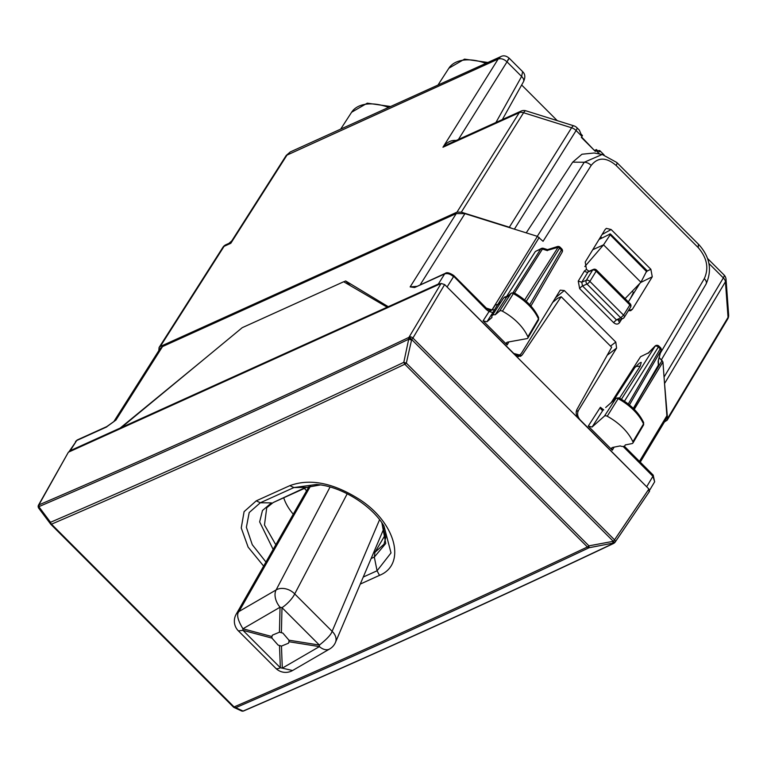<?xml version="1.0" encoding="UTF-8"?>
<svg xmlns="http://www.w3.org/2000/svg" width="767" height="767" viewBox="0 0 767 767"><rect width="100%" height="100%" fill="white"/><g stroke="black" fill="none" stroke-linecap="round" stroke-linejoin="round"><path stroke-width="1.15" d="M584.828 266.552L603.533 244.846L640.924 282.266L625.067 298.641M640.924 282.266L646.955 270.53M610.359 233.916L599.027 239.477M609.42 234.069L646.734 271.748M592.757 249.716L603.533 244.846L610.043 235.028M630.464 298.459L633.427 292.457L632.219 291.249M630.762 297.98L633.427 292.457M664.433 421.946L667.165 420.201L667.52 418.561L664.347 381.094M511.675 228.288L509.336 227.233L571.588 127.773A6.932 4.171 32 0 1 576.113 130.543A6.932 2.071 -45 0 0 576.794 127.59A6.932 6.932 0 0 0 573.965 125.874A6.932 2.196 107.4 0 0 571.588 127.773L523.573 112.73A6.932 2.196 -72.6 0 1 525.951 110.822A6.932 6.932 0 0 0 521.023 111.119A6.932 5.177 -114.4 0 0 519.23 112.711A6.932 4.171 32 0 1 523.573 112.73L461.322 212.181L509.336 227.233M228.393 244.011L230.809 243.292L224.079 246.341L160.284 346.492L456.988 212.152L461.322 212.181M160.284 346.492L159.076 347.499L158.798 350.663M581.587 136.996L594.626 150.668M594.856 150.284L596.448 149.565A6.932 2.071 -45 0 1 595.978 150.428L595.374 151.415L581.348 137.379L581.952 136.392A6.932 2.071 135 0 0 582.431 135.529L581.031 134.12L579.574 130.697A6.932 2.071 135 0 0 579.363 130.16L576.794 127.59M509.163 58.177L509.173 58.177C506.239 55.723 503.43 55.205 500.755 56.643L290.319 151.914L286.196 155.471L498.147 59.069C500.995 58.139 503.948 59.069 507.016 61.849L458.445 139.45M507.764 60.171C509.863 57.046 509.614 57.611 507.016 61.849L521.618 76.46L522.634 71.647C525.232 74.063 525.5 77.438 523.449 81.781A6.932 4.084 29.2 0 1 523.449 81.781A6.932 4.084 29.2 0 0 521.618 76.46L495.933 122.48M500.746 56.643L498.147 59.069L442.962 147.245L448.427 143.985L521.023 111.119M521.646 84.993L557.254 120.64M456.988 212.152L519.23 112.711L442.962 147.245C447.046 141.761 451.926 139.575 457.611 140.687M287.385 154.474L230.809 243.292L231.778 240.896L228.94 243.36L225.862 244.75A6.932 6.932 0 0 0 222.881 247.348L159.085 347.489M597.838 150.955L597.963 150.898A6.932 2.071 -45 0 1 599.928 150.744L604.08 154.896M599.861 151.732L600.139 151.281A6.932 2.071 -45 0 0 599.928 150.744M599.123 151.741L600.139 151.281L597.857 150.965L596.448 149.565M388.907 307.088L345.658 280.962L350.318 285.621M415.283 287.232L444.649 273.934A2.771 2.071 -114.4 0 1 445.359 273.301A2.771 2.071 -114.4 0 1 445.368 273.301L414.554 287.529L410.144 286.896L416.471 286.379M113.775 421.697L160.102 348.602L162.518 346.579L456.269 213.581L464.936 213.638L420.249 284.672M162.518 346.579L115.913 420.105L106.776 426.596A2.771 2.071 -114.4 0 1 106.786 426.586A2.771 2.071 -114.4 0 1 106.814 426.577L77.419 439.884A2.771 2.071 -114.4 0 0 76.7 440.526L106.067 427.229A2.771 2.071 -114.4 0 1 106.776 426.596M69.03 451.686L76.7 440.526L70.219 450.689L120.112 428.101L203.418 359.752M343.798 281.805L345.658 280.962M388.438 306.627L438.331 284.039L440.622 283.675M445.531 285.449L513.785 353.462L519.633 355.006L521.359 353.414L560.15 290.262M70.219 450.689L68.867 451.984M113.928 421.572L107.39 426.289M698.353 244.5L698.267 247.674L616.131 165.471A6.932 2.071 -45 0 0 616.821 162.508L602.2 154.474L584.272 162.24A6.932 4.18 -147.6 0 1 591.194 165.423L543.055 241.298L537.408 236.361L464.936 213.638M414.554 287.529L415.503 286.8L410.144 286.896L456.269 213.581M648.029 488.128L580.188 419.923C577.522 416.797 576.928 413.662 578.404 410.518L616.591 348.084L607.205 355.255M666.159 419.05L666.887 415.752L639.457 461.36M666.887 415.752L662.947 362.005L659.256 357.585M526.229 232.852L572.69 162.153L581.971 154.234L594.147 153.007L602.22 154.474M445.359 273.301C446.854 272.074 449.663 272.822 453.786 275.535L486.527 308.305L489.202 310.089L491.992 309.897L486.355 308.123M602.2 154.464L603.85 154.838M506.594 296.436L535.376 251.48L541.406 248.45A2.771 2.071 65.6 0 0 540.697 249.064L513.133 292.505M486.527 308.305A2.771 0.825 135 0 1 486.249 309.485L489.068 311.555L492.136 309.945L495.29 304.969L497.582 304.767L501.139 301.805M611.251 402.493L640.541 356.732L648.46 352.849M640.186 362.686L641.241 362.388L640.224 366.147L619.525 398.198M648.537 352.81L640.541 356.732M589.027 271.259L586.477 269.447L585.211 262.055L605.096 229.573L606.333 228.374L611.146 229.525L650.857 269.265L652.266 276.791L632.401 309.283L630.695 310.702L628.394 310.664L632.401 309.283M601.836 238.019L600.657 236.83M628.317 301.901L639.86 283.368M621.721 319.072L619.611 322.514C617.981 324.594 615.968 324.604 613.552 322.562L616.419 319.887L619.4 319.887M579.66 288.641L578.241 281.115L581.769 282.218L582.527 285.966A2.771 0.825 -45 0 0 579.66 288.641L613.552 322.562M588.73 271.384L587.982 272.045A2.771 1.659 31.5 0 1 584.464 270.943L578.241 281.115M547.638 250.301L558.079 247.31A2.771 0.623 72.6 0 0 557.36 246.571L547.542 249.639L543.372 248.326A2.771 2.771 0 0 0 541.406 248.45M658.364 360.806L661.049 350.356L658.105 361.391L658.374 365.102L633.312 408.389M557.36 246.562A2.771 2.771 0 0 1 560.14 247.252L526.267 301.393M560.14 247.252L561.684 248.796A2.771 0.825 135 0 1 561.425 249.965L529.719 304.72M658.93 346.118L660.473 347.662A2.771 0.825 135 0 1 660.205 348.832L658.671 347.288A2.771 1.697 -147.6 0 0 655.123 346.176L654.98 346.147A2.771 2.771 0 0 1 658.93 346.118L624.443 401.218M629.371 303.799L629.88 304.94A2.771 1.649 -148.3 0 1 630.56 307.155A2.771 2.771 0 0 0 630.158 303.732M595.652 270.061L596.16 271.192L589.861 281.403L623.581 315.151L620.733 317.806L616.419 319.887L582.527 285.966L587.014 284.058A2.771 2.061 -113 0 1 586.343 280.271L581.769 282.218L587.982 272.045L592.642 270.07L586.343 280.271A2.771 1.649 31.7 0 1 589.861 281.403A2.771 0.825 135 0 1 587.014 284.058L620.733 317.806A2.771 2.09 -115.7 0 0 623.101 318.401L618.729 320.51M560.303 290.137L564.32 290.549L615.786 342.072L616.591 348.084M492.884 312.505L486.92 321.776L483.095 320.836L489.068 311.555L492.884 312.505L497.582 304.767L500.765 302.121M492.146 315.688L503.507 298.142L505.079 296.8L504.379 297.423L506.556 297.222L511.33 293.08L506.565 297.212L495.204 314.767A5.024 2.982 -148.3 0 0 493.018 314.969A5.024 2.982 -148.3 0 0 492.146 315.688A5.024 2.982 -148.3 0 0 491.963 317.509L486.92 321.776M511.34 293.071L514.091 292.793C525.788 299.446 533.966 307.72 538.626 317.624L538.482 318.947A2.32 1.371 31.7 0 1 538.501 319.992L527.878 338.065A2.771 1.649 -148.3 0 1 526.996 338.611L507.342 342.178L506.469 342.734L507.16 344.929L483.095 320.836M527.878 338.065A2.771 1.649 -148.3 0 0 527.859 336.809A41.571 24.669 -148.3 0 0 502.433 311.191A2.771 1.649 -148.3 0 0 499.624 311.018L495.204 314.767M620.254 445.915A5.024 2.982 -148.3 0 0 624.146 446.212A5.024 2.982 -148.3 0 0 625.047 445.435A5.024 2.982 -148.3 0 0 625.249 444.927L632.075 443.575A2.771 1.649 -148.3 0 0 632.919 443.038A2.771 1.649 -148.3 0 0 632.89 441.763A41.571 24.669 -148.3 0 0 607.234 416.251A2.771 1.649 -148.3 0 0 604.434 416.107L592.105 427.018L588.26 426.097L612.334 450.181L611.635 447.995L612.488 447.449L620.254 445.915M618.959 398.504L618.144 398.677A2.32 1.371 -148.3 0 0 615.796 398.552L605.7 407.498L616.112 398.188L618.911 397.862C630.637 404.439 638.892 412.675 643.657 422.579L643.542 424.966A2.32 1.371 -148.3 0 0 643.513 423.911L632.89 441.763M603.715 409.904L600.379 407.287C601.069 409.952 602.066 410.7 603.37 409.53L592.105 427.018M616.102 398.198L604.434 416.107M643.657 422.579L643.513 423.911A41.121 24.4 -148.3 0 0 618.144 398.677L607.234 416.251M499.624 311.018L510.985 293.464A2.32 1.371 31.7 0 1 513.334 293.617A41.121 24.4 31.7 0 1 538.482 318.947L527.859 336.809M514.13 293.435L513.334 293.617L502.433 311.191M539.22 237.463L497.841 304.461L495.29 304.969M613.667 400.355L634.808 367.614L636.246 366.415L640.224 366.147M504.379 297.423L503.516 298.142M552.47 302.591L557.331 298.478L561.185 296.733L611.663 347.259L576.889 409.568C575.538 412.704 576.161 415.781 578.769 418.811L444.649 284.567L412.914 338.055A2.771 1.563 -149.3 0 0 409.367 336.943L411.678 339.522A2.771 0.825 135 0 0 412.914 338.055L614.52 539.834A2.771 0.825 135 0 1 613.284 541.301L411.678 339.522L406.328 363.098A2.771 0.825 135 0 1 404.794 364.22L403.797 362.34L406.328 363.098L588.931 545.855A2.771 0.825 135 0 1 587.397 546.976C467.439 603.61 349.666 656.926 234.088 706.934L235.766 707.692L234.136 707.529L241.442 710.904L243.062 711.067L235.766 707.692C351.344 657.693 469.097 604.377 589.046 547.753L588.931 545.855L613.284 541.301L614.741 542.585A2.771 2.771 0 0 0 615.163 542.096A2.771 1.611 -145.9 0 0 614.52 539.834L648.911 489.01L649.103 491.637M387.182 307.193L343.683 281.748L242.228 327.682L121.368 427.535L387.182 307.193L387.642 307.663L121.838 428.005L121.368 427.535M233.417 707.03L234.136 707.529A2.771 2.771 0 0 1 233.341 706.973A2.771 0.825 -45 0 0 234.088 706.934L51.485 524.177A2.771 0.825 -45 0 1 50.737 524.216A2.771 0.825 -45 0 1 50.67 524.12L50.517 522.289L38.829 506.671L38.801 508.291L50.67 524.12M241.442 710.904A2.771 2.771 0 0 0 243.705 710.932L243.705 710.932A2.771 2.119 66.7 0 1 243.062 711.067C363.951 658.891 487.237 603.073 612.929 543.611L614.242 542.883L589.046 547.753A2.771 2.033 -115.3 0 1 587.397 546.976L404.794 364.22C285.008 421.025 167.235 474.351 51.485 524.177A2.771 2.109 66.7 0 1 50.517 522.289C166.266 472.462 284.03 419.156 403.797 362.34L408.696 339.215L411.227 339.963L408.916 337.384C283.445 397.028 160.178 452.837 39.117 504.811L38.829 506.671C159.91 454.678 283.205 398.859 408.696 339.215A2.771 2.033 -115.4 0 1 408.916 337.384L441.102 283.454L444.649 284.567M614.712 542.461A2.771 1.611 -145.9 0 0 615.163 542.096L649.563 491.273M648.911 489.01L578.769 418.811M441.102 283.454L387.642 307.663M121.838 428.005L68.388 452.204L39.04 504.609A2.771 1.678 -150.8 0 0 38.523 505.079A2.771 1.678 -150.8 0 0 38.388 505.558M38.733 508.185A2.771 2.608 -21 0 1 39.117 504.811L39.04 504.609A2.771 2.608 159 0 0 38.35 507.428A2.771 2.771 0 0 1 38.523 505.079L68.388 452.204M612.929 543.611L612.814 541.723L614.281 543.007L614.741 542.585M518.339 356.655L522.25 354.881L561.185 296.733M522.25 354.881L520.553 356.348L514.791 354.766M283.723 497.783A48.503 28.772 -148.3 0 0 293.253 514.187M384.085 544.158L374.948 552.307L374.325 557.063L385.753 543.467L381.88 522.835M275.804 544.762L264.471 524.964L266.743 507.639M266.609 507.84L273.186 502.548L306.742 487.352L293.905 487.563L289.84 485.645C310.204 478.167 333.674 482.922 360.26 499.911C396.069 523.372 406.529 564.579 379.492 575.365L360.26 584.09M289.84 485.645L256.264 500.841L244.088 511.656L241.241 527.964L248.134 547.139L263.647 566.094M304.422 488.406L306.57 490.832M279.447 632.2L272.352 635.172L271.93 636.562L271.94 638.106L278.095 645.085L281.46 646.102L288.517 643.187L288.967 641.73L288.967 640.196L282.86 633.091L279.447 632.2L280.051 607.224A13.854 8.773 -120.1 0 1 276.11 589.948L239.007 611.491A13.854 9.741 29.7 0 0 236.178 614.242L309.072 486.451M236.178 614.242A13.854 13.854 0 0 0 238.412 630.905L242.957 630.321A13.854 4.008 -75 0 1 242.947 628.777C237.645 620.043 236.332 614.281 239.007 611.491L310.577 486M238.412 630.905L275.813 668.335A13.854 4.142 -45 0 0 280.348 667.741L242.957 630.321L271.94 638.106M275.813 668.335A13.854 13.854 0 0 0 292.563 670.521L282.294 668.153A13.854 9.837 177.8 0 1 280.348 667.741L279.514 645.68M292.572 670.521L329.676 648.968A13.854 8.773 -120.1 0 1 319.398 646.61L282.294 668.153L281.46 646.102M329.676 648.968A13.854 13.854 0 0 0 335.467 642.41A13.854 10.029 23 0 0 332.121 631.337C331.162 634.501 326.924 639.074 319.388 645.066A13.854 2.541 99.1 0 0 319.398 646.61L288.967 641.73M288.967 640.196L319.388 645.066L281.997 607.646A13.854 4.142 -45 0 0 294.72 593.917L347.221 493.756M388.62 107.409A42.473 25.196 -148.3 0 0 351.612 112.25L367.259 103.171L390.614 106.508M487.879 62.472L464.524 59.136L448.877 68.215A42.473 25.196 31.7 0 1 485.885 63.373M514.398 229.141L576.113 130.543L581.952 136.392M667.165 420.201L727.682 319.014A6.932 4.142 -149.1 0 0 728.046 317.365L725.438 281.757A6.932 4.142 -149.1 0 0 723.348 277.913L664.049 377.057M667.52 418.561L728.046 317.365A6.932 5.129 -4.2 0 0 728.65 314.949L726.042 279.341A6.932 5.129 -4.2 0 1 725.438 281.757L664.912 382.954M595.978 150.428L599.526 153.985M708.919 263.464L723.348 277.913A6.932 2.071 -45 0 0 724.038 274.95A6.932 6.932 0 0 1 726.042 279.341M225.862 244.75A6.932 5.177 -114.4 0 0 224.079 246.341A6.932 4.084 -147.5 0 0 222.881 247.338M106.853 426.835L106.067 427.229M447.19 286.82L453.518 276.714C450.43 273.982 447.477 273.052 444.649 273.934L438.331 284.039M623.12 446.461L652.928 476.297L646.782 486.575M652.928 476.297L654.654 481.801L653.196 475.118A2.771 0.825 135 0 1 652.928 476.297M486.249 309.485L453 275.593M537.284 236.322L584.272 162.24L572.69 162.153M537.408 236.361L491.992 309.897L494.293 309.849M616.821 162.508L698.958 244.721C709.935 257.05 712.303 270.166 706.052 284.087A6.932 4.123 -149.5 0 1 706.043 284.106L661.413 359.752L706.052 284.087A6.932 4.123 -149.5 0 0 704.298 278.632L660.521 352.83M698.267 247.674C707.03 257.904 709.044 268.22 704.298 278.632M591.194 165.423C597.953 157.034 606.266 157.053 616.131 165.471M535.376 251.48L540.697 249.064A2.771 1.697 32.4 0 1 542.442 249.064A2.771 0.882 -72.6 0 1 543.372 248.326M621.414 399.291L655.123 346.176L648.23 353.251M602.085 234.501L611.146 229.525M650.857 269.265L646.993 271.163M640.723 282.477L652.266 276.791M619.611 322.514A2.771 1.659 31.5 0 1 618.854 320.453M586.477 269.447L584.464 270.943M662.947 362.005L634.261 409.338M514.532 293.042L542.442 249.064L547.437 250.636M530.927 306.033L562.125 252.142A2.771 1.668 -149.9 0 0 561.425 249.965L559.881 248.422A2.771 1.697 -147.6 0 0 558.079 247.31L524.647 299.993M658.364 360.912L658.604 364.152A2.771 2.052 175.8 0 1 658.374 365.102L657.731 366.195M623.801 317.768A2.771 2.09 -115.7 0 1 623.101 318.401A2.771 2.771 0 0 0 624.261 317.365L630.56 307.155M588.749 271.374L593.399 269.409A2.771 2.061 67 0 0 592.642 270.07A2.771 1.649 31.7 0 1 596.16 271.192L629.88 304.94L623.581 315.151A2.771 1.649 31.7 0 1 624.261 317.365M629.448 404.938L661.049 350.356A2.771 1.668 -149.9 0 0 660.205 348.832L628.269 403.998M615.786 342.072L610.513 346.099M564.32 290.549L555.385 297.817M576.257 411.428L578.404 410.518M614.108 447.123L612.334 450.181M600.379 407.287L588.26 426.097M662.122 360.461L643.849 390.604M508.924 341.89L507.16 344.929M50.833 524.283L233.283 706.877A2.771 0.825 -45 0 0 233.341 706.973L50.737 524.216A2.771 2.771 0 0 1 50.478 523.919M38.791 508.291A2.771 2.771 0 0 1 38.427 507.629L38.35 507.428A2.771 2.608 159 0 0 38.388 507.524M385.638 534.196L374.948 552.307M374.938 552.307L373.491 552.969M273.177 502.538L305.017 487.707L320.347 484.936L306.742 487.352M273.148 549.421L259.649 521.896L262.477 510.496L271.47 502.893L260.329 502.759L293.905 487.563L316.464 484.476C340.606 486.029 371.861 505.242 384.008 526.066L391.017 552.921L377.067 570.782L374.315 557.063L371.142 558.51M316.464 484.476L320.194 484.907M363.251 577.052L377.067 570.782L379.492 575.365M256.264 500.841L260.329 502.759L249.198 512.548L246.38 527.293L252.276 544.695L265.957 562.038M271.93 636.562L242.947 628.777L280.051 607.224A13.854 8.37 -178.6 0 0 281.997 607.646L281.393 632.612M330.059 487.026L276.11 589.948A13.854 10.278 -152.3 0 1 294.72 593.917L332.121 631.337L379.569 519.719M610.34 233.897L646.964 270.55M290.319 151.914L286.177 155.5L231.778 240.896M448.877 68.215L437.957 85.07M351.612 112.25L340.692 129.105M522.653 71.667L509.173 58.177M502.347 119.575L523.449 81.772M525.951 110.822L573.965 125.874M727.682 319.024A6.932 6.932 0 0 0 728.65 314.949M707.519 258.431L724.038 274.95M416.002 286.599L415.493 286.8M654.654 481.791L649.659 490.151M666.178 419.05L640.253 462.156M75.502 441.524L77.419 439.884M624.261 446.154L653.206 475.118M654.98 346.147L648.393 352.916M633.465 408.543L658.239 365.744A2.771 2.771 0 0 0 658.604 364.152M562.125 252.142A2.771 2.771 0 0 0 561.665 248.776M661.192 350.337A2.771 2.771 0 0 0 660.473 347.662M630.167 303.742L596.448 269.994A2.771 2.771 0 0 0 593.399 269.409M516.987 356.281L519.652 354.996M643.542 424.966L632.919 443.038M538.626 317.624L538.501 319.992M498.023 304.307L497.371 304.422M639.39 363.213L635.287 367.048M625.354 444.908L625.047 445.435M505.079 296.8L507.994 296.561M243.705 710.932C364.593 658.748 487.889 602.929 613.59 543.467A2.771 2.771 0 0 0 614.281 543.007M383.941 544.407L385.782 537.59L381.841 522.778M335.467 642.41L384.123 527.964"/></g></svg>
